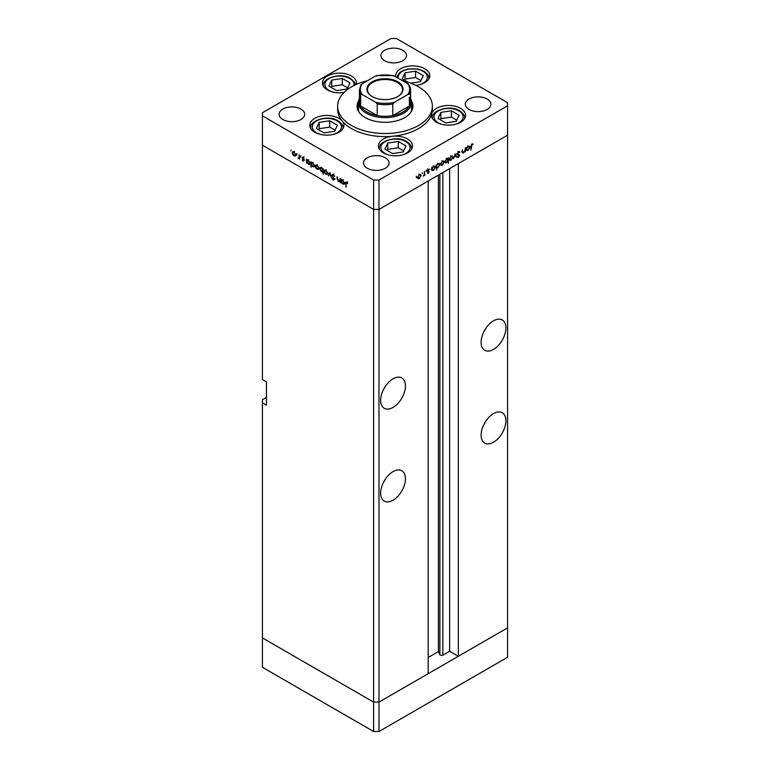 <?xml version="1.0" encoding="UTF-8"?>
<svg xmlns="http://www.w3.org/2000/svg" width="770" height="770" viewBox="0 0 770 770"><rect width="100%" height="100%" fill="white"/><g stroke="black" fill="none" stroke-linecap="round" stroke-linejoin="round"><path stroke-width="1.16" d="M378.975 731.5L378.975 702.105L428.207 673.683L428.207 181.008L378.975 209.43L378.975 702.105L373.614 702.105L262.426 637.916L262.426 667.301L373.614 731.5L378.975 731.5L507.574 657.253L507.574 627.858L378.975 702.105L373.614 702.105L373.614 731.5M493.512 349.426A17.527 10.116 120 0 0 504.956 333.978A17.527 10.116 120 0 0 502.271 319.935A17.527 10.116 120 0 0 493.512 320.801A17.527 10.116 120 0 0 482.058 336.249A17.527 10.116 120 0 0 484.744 350.292A17.527 10.116 120 0 0 493.512 349.426M483.829 331.774A17.527 10.116 120 0 0 485.783 328.395M493.512 442.23A17.527 10.116 120 0 0 504.956 426.792A17.527 10.116 120 0 0 502.271 412.749A17.527 10.116 120 0 0 493.512 413.615A17.527 10.116 120 0 0 482.058 429.063A17.527 10.116 120 0 0 484.744 443.106A17.527 10.116 120 0 0 493.512 442.23M483.829 424.588A17.527 10.116 120 0 0 485.783 421.209M393.037 500.24A17.527 10.116 120 0 0 404.491 484.802A17.527 10.116 120 0 0 401.796 470.759A17.527 10.116 120 0 0 393.037 471.625A17.527 10.116 120 0 0 381.593 487.064A17.527 10.116 120 0 0 384.278 501.106A17.527 10.116 120 0 0 393.037 500.24M383.354 482.597A17.527 10.116 120 0 0 385.308 479.209M393.037 407.426A17.527 10.116 120 0 0 404.491 391.988A17.527 10.116 120 0 0 401.796 377.945A17.527 10.116 120 0 0 393.037 378.811A17.527 10.116 120 0 0 381.593 394.25A17.527 10.116 120 0 0 384.278 408.293A17.527 10.116 120 0 0 393.037 407.426M383.354 389.784A17.527 10.116 120 0 0 385.308 386.405M266.439 397.378L262.426 399.697L262.426 402.787L266.439 405.107L266.439 381.91L262.426 379.581L262.426 145.232L373.614 209.43L262.426 145.232L262.426 115.847L373.614 180.036L378.975 180.036L378.975 209.43L373.614 209.43L378.975 209.43L507.574 135.183L458.342 163.606L458.342 656.281L449.642 651.256L442.846 655.174A1.771 1.02 180 0 1 440.353 655.174A1.771 1.02 180 0 1 439.891 654.721L438.419 651.545L428.207 657.445M262.426 402.787L262.426 637.916L373.614 702.105L373.614 180.036M458.342 656.281L507.574 627.858L507.574 102.699L396.386 38.5L391.025 38.5L262.426 112.747L262.426 115.847M438.419 651.545L438.419 175.108M449.642 651.256L449.642 168.63M410.574 98.252A26.526 15.313 180 0 1 411.526 102.304A26.526 15.313 180 0 1 395.154 116.453A26.526 15.313 180 0 1 366.241 113.132A26.526 15.313 180 0 1 358.474 102.304L358.474 109.273A26.526 15.313 0 0 0 358.868 111.891M358.589 100.909A27.941 16.132 0 0 0 357.059 106.173A27.941 16.132 0 0 0 365.24 117.579A27.941 16.132 0 0 0 395.693 121.082A27.941 16.132 0 0 0 412.941 106.173A27.941 16.132 0 0 0 411.411 100.909M358.474 104.191A27.941 16.132 0 0 0 357.184 107.723M367.309 80.811A47.365 27.345 0 0 0 337.635 106.173A47.365 27.345 0 0 0 351.505 125.51A47.365 27.345 0 0 0 403.124 131.439A47.365 27.345 0 0 0 432.365 106.173A47.365 27.345 0 0 0 418.495 86.837A47.365 27.345 0 0 0 402.691 80.811M337.635 106.173L337.635 109.273A47.365 27.345 0 0 0 342.265 121.054A17.055 9.846 0 0 0 338.935 118.339A17.055 9.846 0 0 0 320.349 116.203A17.055 9.846 0 0 0 309.829 125.298A17.055 9.846 0 0 0 314.815 132.257A17.055 9.846 0 0 0 333.4 134.394A17.055 9.846 0 0 0 343.93 125.298A17.055 9.846 0 0 0 342.265 121.054A47.365 27.345 0 0 0 351.505 128.6A47.365 27.345 0 0 0 392.69 136.251A47.365 27.345 0 0 0 431.739 113.71A47.365 27.345 0 0 0 432.365 109.273L432.365 106.173M431.739 113.71A17.055 9.846 0 0 0 431.508 115.308A17.055 9.846 0 0 0 436.503 122.266A17.055 9.846 0 0 0 455.089 124.403A17.055 9.846 0 0 0 465.609 115.308A17.055 9.846 0 0 0 460.614 108.349A17.055 9.846 0 0 0 443.337 105.933A17.055 9.846 0 0 0 431.739 113.71M392.69 136.251A17.055 9.846 0 0 0 378.407 145.963A17.055 9.846 0 0 0 383.402 152.922A17.055 9.846 0 0 0 401.978 155.059A17.055 9.846 0 0 0 412.508 145.963A17.055 9.846 0 0 0 407.513 139.004A17.055 9.846 0 0 0 392.69 136.251M356.317 84.411A17.055 9.846 0 0 0 356.5 82.968A17.055 9.846 0 0 0 351.505 76.009A17.055 9.846 0 0 0 332.929 73.882A17.055 9.846 0 0 0 322.399 82.968A17.055 9.846 0 0 0 327.394 89.936A17.055 9.846 0 0 0 344.026 92.458M415.79 85.393A17.055 9.846 0 0 0 429.814 75.71A17.055 9.846 0 0 0 424.819 68.751A17.055 9.846 0 0 0 406.233 66.615A17.055 9.846 0 0 0 395.713 75.71A17.055 9.846 0 0 0 395.819 76.846M282.85 119.514A12.792 7.382 180 0 1 279.106 114.297A12.792 7.382 180 0 1 286.998 107.473A12.792 7.382 180 0 1 300.935 109.08A12.792 7.382 180 0 1 304.679 114.297A12.792 7.382 180 0 1 296.787 121.121A12.792 7.382 180 0 1 282.85 119.514M469.065 109.465A12.792 7.382 180 0 1 465.321 104.239A12.792 7.382 180 0 1 473.213 97.424A12.792 7.382 180 0 1 487.15 99.022A12.792 7.382 180 0 1 490.894 104.239A12.792 7.382 180 0 1 483.002 111.063A12.792 7.382 180 0 1 469.065 109.465M385.337 157.802A12.792 7.382 0 0 0 371.4 156.204A12.792 7.382 0 0 0 363.507 163.019A12.792 7.382 0 0 0 367.252 168.245A12.792 7.382 0 0 0 381.189 169.843A12.792 7.382 0 0 0 389.081 163.019A12.792 7.382 0 0 0 385.337 157.802M402.749 50.291A12.792 7.382 0 0 0 388.811 48.693A12.792 7.382 0 0 0 380.919 55.517A12.792 7.382 0 0 0 384.663 60.734A12.792 7.382 0 0 0 398.6 62.341A12.792 7.382 0 0 0 406.493 55.517A12.792 7.382 0 0 0 402.749 50.291M340.109 181.239L338.377 181.508L337.096 178.765L337.096 176.744L338.454 181.066L339.618 180.69L340.109 178.476L340.109 182.442L339.483 181.633M338.454 181.066L340.109 180.411M333.198 174.357L331.928 175.088L333.266 174.395L334.7 176.397L333.266 174.954L332.351 175.339L334.392 179.477L333.237 180.074L331.986 178.428L333.285 179.545L333.978 179.256L331.928 175.088L332.303 174.29M333.689 174.713L332.351 175.339M334.392 179.477L333.237 180.074L334.392 179.4M333.285 179.545L334.334 179.044M329.829 172.547L331.447 177.437L329.858 173.635L328.723 175.868L328.261 175.599L329.829 172.547M327.135 174.367L325.825 174.261L324.526 172.855L324.055 171.181L324.594 170.016L325.825 170.17L327.606 173.231L327.058 174.405M318.414 169.333L317.115 169.227L315.806 167.831L315.344 166.147L315.873 164.982L317.115 165.136L318.886 168.197L318.337 169.381M307.259 159.891L308.385 160.093L310.166 163.182L309.656 164.308L308.366 164.183L306.98 162.585L306.566 163.076L306.566 159.111L307.124 159.948M290.964 150.044L290.964 150.939L290.964 150.044M295.333 156.002L294.025 155.906L292.725 154.501L292.253 152.826L292.793 151.661L294.025 151.805L295.805 154.866L295.257 156.05M297.037 153.548L297.037 154.452L297.037 153.548M299.174 154.847L299.588 159.044L297.971 158.042L299.097 157.494L299.174 154.847M299.588 157.975L298.337 158.389L299.588 157.667M298.413 157.946L299.588 157.205M300.82 155.733L300.82 156.637L300.82 155.733M303.919 160.574L303.053 161.113L302.177 160.044L303.495 160.352L302.119 157.619L303.12 157.061L304.102 158.158L302.533 157.84L303.919 160.574L303.053 161.113L303.919 160.612M303.053 160.632L303.861 160.141M303.101 157.051L302.119 157.619L303.12 157.061M303.505 157.35L302.533 157.84M311.706 162.451L312.832 162.662L314.622 165.752L314.112 166.878L312.822 166.753L311.436 165.117L311.013 167.234L311.013 161.681L311.571 162.518M323.217 171.479L321.398 171.7L319.608 168.62L320.118 167.494L321.408 167.619L322.794 169.217L323.217 168.726L323.217 174.28L322.64 171.826M341.755 179.805L342.891 180.016L344.671 183.106L344.161 184.232L342.871 184.107L341.485 182.5L341.072 182.99L341.072 179.035L341.63 179.862M347.126 182.471L346.057 183.732L346.057 187.331L345.634 183.433L346.731 182.163L347.607 183.712L346.279 182.663L347.617 181.893M345.961 182.057L346.731 182.163M462.375 152.248L463.636 152.97L462.356 151.709L462.356 149.688L462.828 152.171L463.713 152.441L464.878 150.727L465.359 147.946L465.359 151.911L464.936 151.44L462.741 153.076M462.356 151.902L463.713 152.441M457.322 154.549L458.294 155.107L457.188 154L458.525 151.757L459.95 152.113L458.525 152.316L457.611 153.759L459.651 155.54L458.497 157.465L457.245 157.273L459.228 155.8L457.659 154.866M459.517 151.661L459.007 151.575M459.555 152.624L458.102 152.075M457.188 153.856L459.19 154.751M457.505 156.897L458.497 157.465L457.245 157.273M457.909 156.936L458.545 156.888M459.228 155.8L456.947 154.337M455.08 153.885L456.706 156.907L456.244 157.167L455.108 154.943L453.52 158.745L455.08 153.885M452.856 157.138L451.085 160.218L449.776 160.324L449.314 159.188L451.085 156.127L452.317 155.973L452.856 157.138L452.337 156.83M444.146 162.172L442.365 165.252L441.066 165.348L440.594 164.212L442.365 161.161L443.607 161.007L444.146 162.172L443.616 161.864M431.816 170.055L431.816 167.311L432.24 167.754L433.635 166.195L434.906 166.07L435.425 167.225L433.625 170.295L432.442 170.449M416.281 176.215L416.281 177.119L416.281 176.215M378.975 180.036L507.574 105.788M421.123 175.464L419.342 178.544L418.043 178.64L417.571 177.504L419.342 174.453L420.584 174.299L421.123 175.464L420.593 175.156M422.355 172.711L422.355 173.616L422.355 172.711M424.424 171.585L424.847 175.3L424.424 174.963L423.221 176.166L424.347 174.318L424.424 171.585M426.079 170.565L426.079 171.46L426.079 170.565M429.169 171.835L428.303 173.365L427.427 173.308L428.755 172.095L427.369 170.959L428.37 169.236L429.352 169.208L427.793 170.69L429.169 171.835L427.812 171.315M427.619 172.971L428.303 173.365L427.427 173.308M427.716 172.807L428.303 172.884M428.64 171.806L427.533 171.479M428.37 169.236L429.159 169.092M429.073 169.737L428.033 169.496M427.389 170.709L428.765 171.161M436.263 167.456L436.686 170.055L436.263 164.751L436.686 165.184L438.092 163.625L439.352 163.5L439.872 164.655L438.072 167.735L436.898 167.86M447.639 158.437L448.467 157.706L448.467 163.259L448.044 161.18L446.648 162.778L445.378 162.903L444.858 161.758L446.667 158.678L447.851 158.524M466.322 150.131L466.322 147.397L466.745 147.84L468.141 146.271L469.411 146.146L469.931 147.301L468.131 150.381L466.947 150.535M471.962 144.558L470.894 150.169L470.894 146.512L471.981 143.99L473.117 143.961L472.867 144.519L471.558 144.317M412.816 107.723A27.941 16.132 0 0 0 411.526 104.191M411.132 111.891A26.526 15.313 0 0 0 411.526 109.273L411.526 102.304M418.813 178.236L419.342 178.544M418.004 177.774L416.705 177.87M417.994 177.264L419.342 178.053L420.699 175.704L420.305 174.819L419.342 174.934L417.61 177.042M417.051 177.37L419.342 178.053M427.379 171.075L428.524 171.739M428.293 169.285L428.938 169.66M427.677 170.536L427.831 171.055M434.886 166.917L435.425 167.225M433.125 170.006L433.625 170.295M432.288 169.525L430.902 169.525M431.816 168.803L432.625 169.929L433.616 169.814L435.002 167.456L433.26 165.81M433.24 166.474L432.24 169.044M435.002 167.456L433.625 166.686M439.333 164.347L439.872 164.655M437.572 167.437L438.072 167.735M436.734 166.955L435.348 166.926M436.686 166.474L437.081 167.359L438.072 167.244L439.449 164.895L439.044 164.02L438.072 164.126L436.263 166.233M441.836 164.944L442.365 165.252M441.027 164.482L439.728 164.578M441.017 163.972L442.365 164.761L443.722 162.412L443.328 161.527L442.365 161.642L440.632 163.75M440.074 164.077L442.365 164.761M446.119 162.47L446.648 162.778M444.906 161.296L446.658 162.287L448.044 159.929L446.321 158.274M448.044 159.929L446.667 159.159L445.281 161.517L445.686 162.383L444.348 161.613M450.556 159.919L451.085 160.218M449.747 159.448L448.438 159.544M449.728 158.938L451.085 159.737L452.433 157.378L452.048 156.493L451.085 156.608L449.353 158.716M448.794 159.044L451.085 159.737M455.869 156.425L456.706 156.907M458.044 154.087L459.651 155.54M457.89 155.03L457.582 154.51L457.89 155.03M469.392 146.993L469.931 147.301M467.631 150.083L468.131 150.381M466.793 149.601L465.407 149.601M466.745 149.12L467.13 150.006L468.122 149.9L469.508 147.542L469.103 146.666L468.131 146.772L466.322 148.88M471.962 144L472.867 144.519M471.74 144.154L472.27 144.462M296.671 155.232L295.372 155.126M294.554 155.607L294.025 155.906M292.783 152.518L292.253 152.826M294.419 152.075L293.072 152.181L292.677 153.066L294.034 155.415L296.325 154.731M295.767 154.404L294.034 152.296M294.034 155.415L295.382 154.626M308.886 163.885L308.366 164.183M306.98 161.325L308.366 163.692L309.752 162.942L308.366 160.574L306.98 161.325L308.693 159.688M310.127 162.72L309.347 163.808L310.695 163.028M313.332 166.455L312.822 166.753M311.436 163.894L312.812 166.262L314.199 165.502L312.812 163.144L311.436 163.894L313.14 162.258M314.583 165.29L313.804 166.378L315.142 165.598M319.752 168.553L318.453 168.457M317.635 168.928L317.115 169.227M315.864 165.848L315.344 166.147M317.5 165.396L315.758 166.387L317.115 168.745L319.406 168.062M317.49 164.742L315.758 166.387M318.847 167.735L317.115 165.627M317.115 168.745L318.462 167.947M324.132 170.95L322.736 170.93M321.908 171.412L321.398 171.7M320.147 168.312L319.608 168.62M323.756 170.565L322.418 171.335L322.794 170.468L321.408 168.101L320.031 168.861L321.408 171.229L323.217 170.228M321.764 167.225L320.031 168.861M328.472 173.587L327.163 173.491M326.345 173.962L325.825 174.261M324.574 170.882L324.055 171.181M326.211 170.43L324.478 171.421L325.825 173.779L328.126 173.096M326.211 169.766L324.478 171.421M327.558 172.759L325.825 170.651M325.825 173.779L327.183 172.981M329.098 175.117L328.261 175.599M341.023 180.709L339.724 180.738M338.877 181.22L338.377 181.508M343.391 183.809L342.871 184.107M341.485 181.248L342.871 183.616L344.257 182.856L342.871 180.498L341.485 181.248L343.199 179.612M344.633 182.634L343.853 183.722L345.191 182.952M410.718 83.208L420.458 81.707L423.279 75.633L415.579 71.186L405.058 72.813L402.238 78.886L408.235 82.342M420.969 80.609L415.579 77.491L405.058 79.118L404.548 80.215M405.058 79.118L405.058 72.813M415.579 77.491L415.579 71.186M334.575 131.295L337.395 125.212L329.695 120.765L319.175 122.391L316.355 128.475L324.055 132.921L334.575 131.295M335.085 130.188L329.695 127.079L319.175 128.706L318.664 129.803M319.175 128.706L319.175 122.391M329.695 127.079L329.695 120.765M347.155 88.964L349.975 82.891L342.275 78.444L331.745 80.07L328.934 86.144L336.634 90.591L347.155 88.964M347.665 87.867L342.275 84.758L331.745 86.384L331.244 87.482M331.745 86.384L331.745 80.07M342.275 84.758L342.275 78.444M403.162 151.959L405.973 145.886L398.273 141.439L387.753 143.066L384.933 149.139L392.633 153.586L403.162 151.959M403.663 150.862L398.273 147.744L387.753 149.38L387.243 150.477M387.753 149.38L387.753 143.066M398.273 147.744L398.273 141.439M456.264 121.294L459.084 115.221L451.384 110.774L440.854 112.401L438.034 118.484L445.743 122.93L456.264 121.294M456.774 120.197L451.384 117.088L440.854 118.715L440.344 119.812M440.854 118.715L440.854 112.401M451.384 117.088L451.384 110.774M372.208 96.548L372.208 96.548A18.095 10.443 180 0 1 372.208 81.774A18.095 10.443 180 0 1 397.792 81.774A18.095 10.443 180 0 1 397.792 96.548A18.095 10.443 180 0 1 372.208 96.548M397.589 96.664A17.527 10.116 0 0 0 402.527 89.628A17.527 10.116 0 0 0 397.387 82.467A17.527 10.116 0 0 0 378.291 80.273A17.527 10.116 0 0 0 367.473 89.628A17.527 10.116 0 0 0 372.411 96.664M362.227 94.575L360.639 94.431A25.574 14.765 180 0 1 359.426 89.936L359.426 101.534A25.574 14.765 0 0 0 360.639 106.029A25.574 14.765 0 0 0 366.915 111.977A25.574 14.765 0 0 0 377.213 115.596A25.574 14.765 0 0 0 392.787 115.596A25.574 14.765 0 0 0 409.361 106.029A25.574 14.765 0 0 0 410.574 101.534L410.574 89.936A25.574 14.765 180 0 1 409.361 94.431L407.773 94.575A24.63 14.216 0 0 0 407.773 83.747L394.375 76.009A24.63 14.216 0 0 0 375.625 76.009L362.227 83.747A24.63 14.216 0 0 0 362.227 94.575L375.625 102.304A24.63 14.216 0 0 0 394.375 102.304L407.773 94.575M360.639 94.431L360.639 106.029L377.213 115.596L377.213 103.998L375.625 102.304M358.474 102.304A26.526 15.313 180 0 1 359.426 98.252M394.375 102.304L392.787 103.998L392.787 115.596L409.361 106.029L409.361 97.039M392.787 75.864L394.375 76.009M407.773 83.747L409.361 85.432A25.574 14.765 180 0 1 410.574 89.936L409.361 85.432M375.625 76.009L377.213 75.864M362.227 83.747L360.764 85.056L359.426 89.936M439.891 654.721L439.891 174.261M442.846 655.174L442.846 172.547M427.408 171.248L428.149 171.672M418.967 84.883A14.591 8.422 0 0 0 423.077 71.302A14.591 8.422 0 0 0 406.387 69.685A14.591 8.422 0 0 0 398.273 78.261M428.861 78.944L428.861 78.492A16.103 9.298 180 0 1 428.842 78.983M333.083 134.461A14.591 8.422 0 0 0 337.193 120.89A14.591 8.422 0 0 0 316.557 120.89A14.591 8.422 0 0 0 316.557 132.796A14.591 8.422 0 0 0 320.667 134.461M342.977 128.532L342.977 128.08A16.103 9.298 180 0 1 342.958 128.571M310.791 128.571A16.103 9.298 180 0 1 310.772 128.08L310.772 128.532M353.931 85.537A14.591 8.422 0 0 0 349.772 78.559A14.591 8.422 0 0 0 329.137 78.559A14.591 8.422 0 0 0 329.137 90.475A14.591 8.422 0 0 0 333.246 92.14M323.371 86.24A16.103 9.298 180 0 1 323.352 85.759L323.352 86.211M401.661 155.136A14.591 8.422 0 0 0 405.771 141.555A14.591 8.422 0 0 0 385.144 141.555A14.591 8.422 0 0 0 385.144 153.471A14.591 8.422 0 0 0 389.245 155.136M411.555 149.197L411.555 148.745A16.103 9.298 180 0 1 411.536 149.236M379.369 149.236A16.103 9.298 180 0 1 379.35 148.745L379.35 149.197M454.762 124.471A14.591 8.422 0 0 0 458.872 110.899A14.591 8.422 0 0 0 438.245 110.899A14.591 8.422 0 0 0 438.245 122.805A14.591 8.422 0 0 0 442.355 124.471M464.666 118.541L464.666 118.089A16.103 9.298 180 0 1 464.637 118.58M432.48 118.58A16.103 9.298 180 0 1 432.461 118.089L432.461 118.541M392.787 103.998A25.574 14.765 180 0 1 377.213 103.998M420.305 174.819L418.967 174.049M428.592 171.768L427.254 170.998M429.006 169.689L427.658 168.909M427.937 171.027L426.599 170.257M432.625 169.929L431.287 169.15M437.081 167.359L435.733 166.59M439.044 164.02L437.707 163.25M443.328 161.527L441.99 160.757M452.048 156.493L450.7 155.723M459.209 152.277L457.871 151.507M457.958 154.327L456.62 153.557M458.958 155.299L457.621 154.529M463.059 152.556L461.711 151.777M467.13 150.006L465.792 149.236M469.103 146.666L467.765 145.896M293.072 152.181L294.409 151.411M298.818 157.966L300.156 157.186M303.351 160.66L304.689 159.881M302.697 157.504L304.034 156.734M332.573 174.857L333.911 174.087M333.814 179.612L335.152 178.842M339.31 181.133L340.648 180.363M428.861 78.492C429.179 76.211 427.504 73.785 423.837 71.225L417.764 69.04L407.792 69.031L401.555 71.302L399.12 73.15L396.752 77.385M342.977 128.08C343.295 125.789 341.62 123.373 337.943 120.813C328.058 114.114 308.866 121.073 310.772 128.08M355.48 84.787L354.623 82.38L350.523 78.492C340.638 71.793 321.436 78.752 323.352 85.759M411.555 148.745C411.873 146.464 410.198 144.038 406.531 141.478C396.637 134.779 377.444 141.747 379.35 148.745M464.666 118.089C464.984 115.798 463.299 113.382 459.632 110.822C449.747 104.123 430.546 111.082 432.461 118.089M376.607 75.595L393.393 75.595"/></g></svg>
